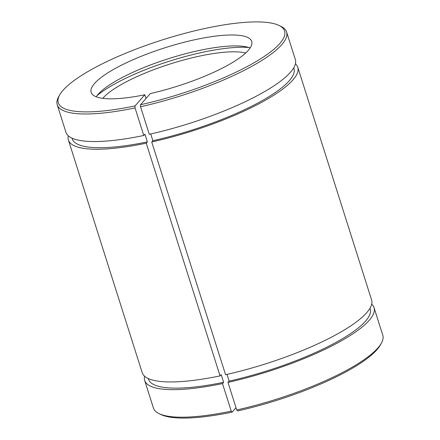 <?xml version="1.0" encoding="UTF-8"?>
<svg xmlns="http://www.w3.org/2000/svg" width="440" height="440" viewBox="0 0 440 440"><rect width="100%" height="100%" fill="white"/><g stroke="black" fill="none" stroke-linecap="round" stroke-linejoin="round"><path stroke-width="0.66" d="M135.053 107.927L143.792 135.482A120.318 28.853 162.4 0 1 65.962 132.319L57.217 104.764A120.318 28.853 162.4 0 0 135.053 107.927L135.036 105.919A118.718 28.468 162.4 0 1 59.659 94.98A118.718 28.468 162.4 0 1 162.828 39.76A118.718 28.468 162.4 0 1 278.96 25.41A118.718 28.468 162.4 0 1 253.649 62.986A118.718 28.468 162.4 0 1 140.531 104.737L140.542 106.739L149.287 134.299A120.318 28.853 162.4 0 0 295.339 59.554L286.594 31.999A120.318 28.853 162.4 0 1 140.542 106.739M57.217 104.764A120.318 28.853 162.4 0 1 58.619 96.844L59.659 94.98M278.96 25.41L280.885 26.334A120.318 28.853 162.4 0 1 286.594 31.999M135.036 105.919L144.821 94.749A84.227 20.196 162.4 0 1 91.151 92.362A84.227 20.196 162.4 0 1 165.33 47.647A84.227 20.196 162.4 0 1 251.719 41.431A84.227 20.196 162.4 0 1 150.315 93.561L140.531 104.737M236.731 409.965L237.655 410.927A118.718 28.468 162.4 0 0 380.341 345.004L381.381 343.139A120.318 28.853 162.4 0 1 236.731 409.965L227.992 382.404L229.13 381.106L226.996 374.38M295.427 63.767A120.318 28.853 162.4 0 1 297.781 67.26L371.597 299.965A120.318 28.853 162.4 0 1 225.549 374.704L151.729 141.999L152.867 140.701L150.733 133.975M144.821 94.749L146.003 98.483M96.195 96.784A84.227 20.196 162.4 0 1 168.795 58.581A84.227 20.196 162.4 0 1 250.146 47.944M236.016 407.715L232.166 412.115L231.242 411.147L222.497 383.592L223.636 382.294L221.194 374.589L220.055 375.892L146.234 143.187L147.373 141.884L144.93 134.184L143.792 135.482M97.009 95.645A92.246 22.121 162.4 0 1 248.826 47.487M231.242 411.147A120.318 28.853 162.4 0 1 159.115 413.65A120.318 28.853 162.4 0 1 153.406 407.985L144.661 380.43A120.318 28.853 162.4 0 1 144.573 376.216M371.69 304.172A120.318 28.853 162.4 0 1 374.039 307.665L382.784 335.22A120.318 28.853 162.4 0 1 381.381 343.139M232.166 412.115A118.718 28.468 162.4 0 1 161.04 414.574L159.115 413.65M222.497 383.592A120.318 28.853 162.4 0 1 144.661 380.43M374.039 307.665A120.318 28.853 162.4 0 1 227.992 382.404M223.636 382.294A116.309 27.891 162.4 0 1 148.489 379.214L148.28 378.554M370.007 308.22L370.216 308.875A116.309 27.891 162.4 0 1 229.13 381.106M102.773 98.34A80.212 19.233 162.4 0 1 170.478 63.872A80.212 19.233 162.4 0 1 245.669 53.015M147.373 141.884A116.309 27.891 162.4 0 1 72.226 138.809L72.017 138.149M293.75 67.81L293.959 68.469A116.309 27.891 162.4 0 1 152.867 140.701M146.234 143.187A120.318 28.853 162.4 0 1 68.404 140.019A120.318 28.853 162.4 0 1 68.31 135.812M297.781 67.26A120.318 28.853 162.4 0 1 151.729 141.999M220.055 375.892A120.318 28.853 162.4 0 1 142.219 372.724L68.404 140.019"/></g></svg>
